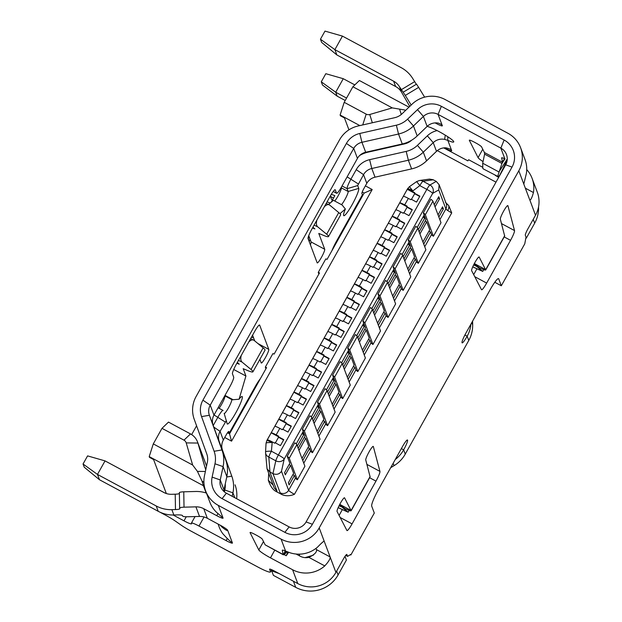 <?xml version="1.0" encoding="UTF-8"?>
<svg xmlns="http://www.w3.org/2000/svg" width="622" height="622" viewBox="0 0 622 622"><rect width="100%" height="100%" fill="white"/><g stroke="black" fill="none" stroke-linecap="round" stroke-linejoin="round"><path stroke-width="0.93" d="M445.414 202.305L448.726 205.579L451.727 212.903L294.463 494.288C290.039 496.099 285.887 496.216 282.007 494.638L275.795 491.302L277.023 491.108L274.201 487.889L267.04 468.817L265.578 452.769A6.243 5.341 175.6 0 1 265.578 452.023A6.243 1.042 -176.8 0 1 265.563 451.945L265.578 452.769A6.243 5.341 175.6 0 0 266.325 454.962A6.243 5.341 175.6 0 0 268.813 457.046A6.243 0.863 -61.8 0 1 271.402 451.222A6.243 1.042 -176.8 0 0 265.563 451.945L266.045 443.261A6.243 1.042 -176.8 0 0 266.06 443.338M428.986 231.127L430.517 231.952L423.738 244.088M416.639 181.593L419.376 180.512A6.243 5.823 82.1 0 1 422.96 181.235A6.243 0.863 118.2 0 0 419.834 185.628L416.639 181.593L409.439 186.662L412.627 190.697A6.243 0.739 -150.8 0 0 407.581 188.723L409.439 186.662M411.476 199.367L414.617 193.737L419.679 196.459M403.359 196.35L407.293 189.313A6.243 0.739 29.2 0 1 412.269 191.351L414.718 192.665L414.415 193.209L419.866 196.132L416.538 202.088L411.088 199.157L410.784 199.701L408.335 198.387A6.243 0.739 -150.8 0 0 403.359 196.35M414.446 193.154L407.293 189.313M403.911 212.895L407.052 207.266L412.122 209.987M395.802 209.878L399.736 202.842A6.243 0.739 29.2 0 1 404.704 204.879L407.161 206.193L406.858 206.737L412.3 209.661L408.973 215.616L403.53 212.685L403.227 213.229L400.778 211.915A6.243 0.739 -150.8 0 0 395.802 209.878M406.881 206.683L399.736 202.842M396.354 226.424L399.495 220.794L404.557 223.516M388.237 223.407L392.171 216.37A6.243 0.739 29.2 0 1 397.147 218.408L399.596 219.722L399.293 220.266L404.743 223.189L401.415 229.145L395.965 226.214L395.67 226.758L393.213 225.444A6.243 0.739 -150.8 0 0 388.237 223.407M399.324 220.211L392.171 216.37M388.789 239.952L391.938 234.323L396.999 237.044M380.68 236.935L384.614 229.899A6.243 0.739 29.2 0 1 389.582 231.936L392.039 233.25L391.736 233.794L397.178 236.718L393.858 242.673L388.408 239.742L388.105 240.286L385.656 238.972A6.243 0.739 -150.8 0 0 380.68 236.935M391.767 233.74L384.614 229.899M381.232 253.481L384.373 247.851L389.442 250.573M373.122 250.464L377.049 243.427A6.243 0.739 29.2 0 1 382.025 245.465L384.474 246.778L384.171 247.323L389.621 250.246L386.293 256.202L380.851 253.271L380.547 253.815L378.09 252.501A6.243 0.739 -150.8 0 0 373.122 250.464M384.202 247.268L377.049 243.427M373.666 267.009L376.815 261.38L381.877 264.101M365.557 263.992L369.491 256.956A6.243 0.739 29.2 0 1 374.467 258.993L376.916 260.307L376.613 260.851L382.063 263.775L378.736 269.73L373.286 266.799L372.982 267.343L370.533 266.029A6.243 0.739 -150.8 0 0 365.557 263.992M376.644 260.797L369.491 256.956M366.109 280.538L369.25 274.908L374.32 277.63M358 277.521L361.926 270.484A6.243 0.739 29.2 0 1 366.902 272.522L369.351 273.835L369.056 274.38L374.498 277.303L371.171 283.259L365.728 280.328L365.425 280.872L362.976 279.558A6.243 0.739 -150.8 0 0 358 277.521M369.079 274.325L361.926 270.484M358.544 294.066L361.693 288.437L366.755 291.158M350.435 291.049L354.369 284.013A6.243 0.739 29.2 0 1 359.345 286.05L361.794 287.364L361.491 287.908L366.941 290.832L363.613 296.787L358.163 293.856L357.86 294.4L355.411 293.086A6.243 0.739 -150.8 0 0 350.435 291.049M361.522 287.854L354.369 284.013M350.987 307.595L354.128 301.965L359.197 304.687M342.877 304.578L346.812 297.541A6.243 0.739 29.2 0 1 351.78 299.579L354.237 300.892L353.934 301.437L359.376 304.36L356.048 310.316L350.606 307.385L350.303 307.929L347.853 306.607A6.243 0.739 -150.8 0 0 342.877 304.578M353.957 301.382L346.812 297.541M343.43 321.123L346.571 315.494L351.632 318.215M335.312 318.106L339.247 311.07A6.243 0.739 29.2 0 1 344.223 313.107L346.672 314.421L346.368 314.965L351.819 317.889L348.491 323.844L343.041 320.913L342.738 321.457L340.288 320.136A6.243 0.739 -150.8 0 0 335.312 318.106M346.4 314.911L339.247 311.07M335.864 334.652L339.013 329.022L344.075 331.744M327.755 331.635L331.689 324.598A6.243 0.739 29.2 0 1 336.657 326.636L339.114 327.95L338.811 328.494L344.254 331.417L340.934 337.373L335.483 334.442L335.18 334.986L332.731 333.664A6.243 0.739 -150.8 0 0 327.755 331.635M338.834 328.439L331.689 324.598M328.307 348.18L331.448 342.551L336.51 345.272M320.198 345.163L324.124 338.127A6.243 0.739 29.2 0 1 329.1 340.164L331.549 341.478L331.246 342.022L336.696 344.946L333.369 350.901L327.926 347.97L327.623 348.514L325.166 347.193A6.243 0.739 -150.8 0 0 320.198 345.163M331.277 341.968L324.124 338.127M320.742 361.709L323.891 356.079L328.952 358.801M312.633 358.692L316.567 351.655A6.243 0.739 29.2 0 1 321.543 353.693L323.992 355.007L323.689 355.551L329.139 358.474L325.811 364.422L320.361 361.499L320.058 362.043L317.609 360.721A6.243 0.739 -150.8 0 0 312.633 358.692M323.72 355.496L316.567 351.655M313.185 375.237L316.326 369.608L321.395 372.329M305.075 372.22L309.002 365.184A6.243 0.739 29.2 0 1 313.978 367.221L316.427 368.535L316.132 369.079L321.574 372.003L318.246 377.951L312.804 375.027L312.501 375.571L310.044 374.25A6.243 0.739 -150.8 0 0 305.075 372.22M316.155 369.025L309.002 365.184M305.62 388.766L308.769 383.136L313.83 385.858M297.51 385.749L301.445 378.712A6.243 0.739 29.2 0 1 306.421 380.75L308.87 382.063L308.566 382.6L314.017 385.531L310.689 391.479L305.239 388.556L304.935 389.1L302.486 387.778A6.243 0.739 -150.8 0 0 297.51 385.749M308.598 382.553L301.445 378.712M298.062 402.286L301.203 396.665L306.273 399.386M289.953 399.277L293.879 392.241A6.243 0.739 29.2 0 1 298.855 394.27L301.312 395.592L301.009 396.128L306.452 399.06L303.124 405.008L297.681 402.084L297.378 402.628L294.929 401.307A6.243 0.739 -150.8 0 0 289.953 399.277M301.032 396.082L293.879 392.241M290.505 415.815L293.646 410.193L298.708 412.915M282.388 412.806L286.322 405.769A6.243 0.739 29.2 0 1 291.298 407.799L293.747 409.12L293.444 409.657L298.894 412.588L295.567 418.536L290.116 415.613L289.813 416.157L287.364 414.835A6.243 0.739 -150.8 0 0 282.388 412.806M293.475 409.61L286.322 405.769M282.94 429.343L286.081 423.722L291.15 426.443M274.831 426.334L278.765 419.298A6.243 0.739 29.2 0 1 283.733 421.327L286.19 422.649L285.887 423.185L291.329 426.117L288.009 432.065L282.559 429.141L282.256 429.685L279.807 428.364A6.243 0.739 -150.8 0 0 274.831 426.334M285.91 423.139L278.765 419.298M275.383 442.872L278.524 437.25L283.585 439.972M267.266 439.863L271.2 432.826A6.243 0.739 29.2 0 1 276.176 434.856L278.625 436.178L278.322 436.714L283.772 439.645L280.444 445.593L274.994 442.67L274.699 443.214L272.242 441.892A6.243 0.739 -150.8 0 0 267.266 439.863M278.353 436.667L271.2 432.826M331.269 194.453A12.487 1.485 29.2 0 1 334.854 195.65L331.207 202.173M330.189 203.044A12.487 1.485 -150.8 0 0 326.993 202.026M310.246 239.68L309.188 241.569M253.605 337.94A12.487 1.485 -150.8 0 0 251.381 337.311M439.855 219.69L445.881 208.914L438.751 189.92L439.101 184.664L436.263 181.399L433.137 179.727L429.522 179.105L419.376 180.512M414.617 193.737L414.415 193.209M407.052 207.266L406.858 206.737M399.495 220.794L399.293 220.266M391.938 234.323L391.736 233.794M384.373 247.851L384.171 247.323M376.815 261.38L376.613 260.851M369.25 274.908L369.056 274.38M361.693 288.437L361.491 287.908M354.128 301.965L353.934 301.437M346.571 315.494L346.368 314.965M339.013 329.022L338.811 328.494M331.448 342.551L331.246 342.022M323.891 356.079L323.689 355.551M316.326 369.608L316.132 369.079M308.769 383.136L308.566 382.6M301.203 396.665L301.009 396.128M293.646 410.193L293.444 409.657M286.081 423.722L285.887 423.185M278.524 437.25L278.322 436.714M266.83 440.563A6.243 0.739 29.2 0 1 271.884 442.545A6.243 1.042 -176.8 0 0 267.6 442.662A6.243 1.042 -176.8 0 0 266.045 443.261L266.83 440.563L407.581 188.723M433.285 179.805L422.96 181.235L429.942 184.991A6.243 6.041 60.4 0 1 432.671 193.38A6.243 0.739 -150.8 0 0 426.824 189.383L419.834 185.628L412.269 191.351M438.751 189.92L432.671 193.38L284.238 458.966A6.243 0.739 -150.8 0 0 278.392 454.977A6.243 0.863 -61.8 0 0 275.803 460.801L268.813 457.046L269.971 472.012L267.04 468.817M204.078 484.515L203.41 485.712L201.963 480.985L197.431 471.375L192.649 465.038L153.292 443.898L161.984 428.34L168.492 422.097L190.495 433.915A15.604 15.348 159.4 0 1 197.905 443.051L205.719 469.921M192.649 465.038L186.211 442.903A4.681 4.603 -20.6 0 0 183.988 440.158L190.495 433.915M362.331 194.974L362.89 195.277M294.463 494.288A6.243 0.739 29.2 0 1 288.616 490.299L281.486 471.305C279.278 474.275 276.432 475.045 272.949 473.614L269.971 472.012M359.827 125.59L340.117 115.008L344.199 102.311L366.202 114.129A4.681 4.603 -20.6 0 0 369.756 114.495L372.329 122.759M495.205 175.303L498.65 177.394M161.984 428.34L183.988 440.158M362.206 192.05L364.119 193.077L327.071 259.366L325.811 258.9L318.246 272.428L318.861 274.053M318.246 272.428L319.506 272.895L274.147 354.066L272.887 353.599L265.322 367.128L265.936 368.753M265.322 367.128L266.581 367.594L229.534 433.876L227.496 432.78M344.199 102.311L352.892 86.753L392.249 107.894L369.756 114.495M392.249 107.894L404.883 110.016M482.454 167.147L468.693 159.753L467.83 160.841L443.735 147.896M340.117 115.008L340.405 115.77L344.487 117.97L348.942 129.835M368.675 151.581L369.25 151.892M308.147 237.456L308.162 238.187A6.243 0.739 29.2 0 0 308.178 238.257L308.776 239.851L309.834 240.419M336.642 571.082L338.088 574.938A31.217 30.696 159.4 0 1 295.73 587.362L293.428 581.236L279.262 573.632L271.69 570.841L272.203 569.931M206.139 492.974L203.41 485.712L149.21 456.595L153.292 443.898M149.21 456.595L149.498 457.364L153.58 459.557L166.338 493.541M191.654 434.615L196.583 425.798M299.485 555.843L299.563 554.148M495.991 182.153L437.297 150.625M365.378 185.869L372.189 189.523L364.119 193.077M372.189 189.523L231.563 441.153L229.534 433.876M231.563 441.153L224.752 437.491M273.128 485.028L268.331 480.254L268.72 473.288M275.795 491.302C272.794 489.724 270.306 486.039 268.331 480.254M305.013 557.639L313.325 555.205M408.981 107.147L359.399 80.51L352.892 86.753M330.826 196.645L330.85 197.602A6.243 0.739 29.2 0 0 330.865 197.672L331.464 199.265L332.513 199.833M295.73 587.362L273.392 575.366L271.69 570.841M538.551 206.901A31.217 30.696 159.4 0 1 534.663 223.197L526.344 238.078L525.854 237.822M308.201 237.254L309.632 238.047M338.088 574.938L346.4 560.057L345.008 556.34M526.01 237.184L526.344 238.078M330.647 195.51L330.663 196.552L333.485 198.099M296.818 444.707L304.904 466.236L297.347 479.764L289.261 458.235A10.924 1.298 -150.8 0 0 287.232 456.307L294.797 442.778A10.924 1.298 29.2 0 1 296.818 444.707L289.261 458.235M289.098 464.517L290.622 465.342L285.335 474.811L284.534 472.681L289.829 463.211L287.232 456.307M434.257 204.778L438.774 196.707L439.567 198.838L438.043 198.014M439.567 198.838L435.058 206.908M438.059 214.901L442.569 206.823L443.369 208.953L441.838 208.129M443.369 208.953L438.86 217.031M432.912 201.194L440.998 222.723L433.433 236.251L425.355 214.722A10.924 1.298 -150.8 0 0 423.325 212.802L430.891 199.273A10.924 1.298 29.2 0 1 432.912 201.194L425.355 214.722M292.892 474.64L294.424 475.465L289.129 484.935L288.328 482.804L293.623 473.334L290.622 465.342M294.424 475.465L295.427 478.124A6.243 0.739 -150.8 0 0 297.347 479.764M296.212 443.945L302.883 432.01L303.808 434.459L301.895 433.783M303.808 434.459L297.324 446.052M311.334 416.888L318.005 404.953L318.923 407.402L317.018 406.726M318.923 407.402L312.446 418.995M326.457 389.838L333.128 377.896L334.045 380.345L332.14 379.669M334.045 380.345L327.569 391.938M341.579 362.781L348.25 350.839L349.167 353.288L347.263 352.612M349.167 353.288L342.691 364.881M356.701 335.724L363.372 323.782L364.29 326.231L362.377 325.555M364.29 326.231L357.813 337.824M371.824 308.667L378.495 296.725L379.412 299.174L377.5 298.498M379.412 299.174L372.936 310.767M386.938 281.611L393.609 269.668L394.535 272.117L392.622 271.441M394.535 272.117L388.058 283.71M402.061 254.553L408.732 242.611L409.657 245.068L407.744 244.384M409.657 245.068L403.173 256.653M417.183 227.496L423.854 215.562L424.779 218.011L422.867 217.327M424.779 218.011L418.295 229.596M419.936 233.965L426.715 221.836L429.716 229.821L422.937 241.958M419.135 231.835L425.914 219.706L423.325 212.802M425.184 221.012L426.715 221.836M407.814 269.015L414.594 256.878L411.593 248.893L404.813 261.022M404.012 258.892L410.8 246.763L408.203 239.859A10.924 1.298 29.2 0 1 410.232 241.779L418.318 263.308A6.243 0.739 29.2 0 1 416.398 261.675L415.395 259.009L408.615 271.145M415.395 259.009L413.863 258.184M418.318 263.308L425.876 249.78L417.79 228.251A10.924 1.298 -150.8 0 0 415.768 226.33L408.203 239.859M411.593 248.893L410.069 248.069M392.692 296.064L399.472 283.935L396.478 275.95L389.691 288.079M388.898 285.949L395.678 273.82L393.081 266.916A10.924 1.298 29.2 0 1 395.11 268.836L403.196 290.365A6.243 0.739 29.2 0 1 401.276 288.732L400.273 286.066L393.493 298.195M400.273 286.066L398.741 285.241M393.081 266.916L400.646 253.387A10.924 1.298 29.2 0 1 402.667 255.308L410.753 276.837L403.196 290.365M396.478 275.95L394.947 275.126M377.57 323.121L384.349 310.992L381.356 303.007L374.576 315.136M373.775 313.006L380.555 300.877L377.966 293.973A10.924 1.298 29.2 0 1 379.988 295.893L388.074 317.422A6.243 0.739 29.2 0 1 386.153 315.789L385.15 313.123L378.37 325.252M385.15 313.123L383.618 312.298M377.966 293.973L385.523 280.444A10.924 1.298 29.2 0 1 387.553 282.365L395.631 303.894L388.074 317.422M381.356 303.007L379.824 302.183M362.447 350.178L369.235 338.049L366.234 330.057L359.454 342.193M358.653 340.063L365.433 327.926L362.844 321.03A10.924 1.298 29.2 0 1 364.865 322.95L372.951 344.479A6.243 0.739 29.2 0 1 371.031 342.839L370.028 340.18L363.248 352.309M370.028 340.18L368.504 339.355M362.844 321.03L370.401 307.501A10.924 1.298 29.2 0 1 372.43 309.422L380.508 330.951L372.951 344.479M366.234 330.057L364.702 329.24M347.333 377.235L354.112 365.106L351.111 357.114L344.331 369.25M343.531 367.12L350.31 354.983L347.721 348.087A10.924 1.298 29.2 0 1 349.743 350.007L357.829 371.536A6.243 0.739 29.2 0 1 355.908 369.896L354.913 367.237L348.126 379.366M354.913 367.237L353.382 366.412M347.721 348.087L355.279 334.558A10.924 1.298 29.2 0 1 357.308 336.479L365.386 358.008L357.829 371.536M351.111 357.114L349.58 356.297M332.21 404.292L338.99 392.163L335.989 384.171L329.209 396.307M328.408 394.177L335.188 382.04L332.599 375.144A10.924 1.298 29.2 0 1 334.62 377.064L342.706 398.593A6.243 0.739 29.2 0 1 340.786 396.953L339.791 394.294L333.011 406.423M339.791 394.294L338.259 393.469M332.599 375.144L340.156 361.615A10.924 1.298 29.2 0 1 342.186 363.536L350.272 385.065L342.706 398.593M335.989 384.171L334.457 383.354M317.088 431.349L323.868 419.22L320.866 411.228L314.087 423.364M313.286 421.234L320.066 409.097L317.477 402.201A10.924 1.298 29.2 0 1 319.506 404.121L327.584 425.65A6.243 0.739 29.2 0 1 325.664 424.01L324.668 421.351L317.889 433.48M324.668 421.351L323.137 420.526M327.584 425.65L335.149 412.122L327.063 390.593A10.924 1.298 -150.8 0 0 325.034 388.672L317.477 402.201M320.866 411.228L319.335 410.411M301.965 458.406L308.745 446.277L305.744 438.285L298.964 450.421M298.163 448.291L304.943 436.154L302.354 429.258A10.924 1.298 29.2 0 1 304.383 431.178L312.462 452.707A6.243 0.739 29.2 0 1 310.549 451.067L309.546 448.408L308.014 447.583M309.546 448.408L302.766 460.537M312.462 452.707L320.027 439.179L311.941 417.65L304.383 431.178M430.517 231.952L431.52 234.618A6.243 0.739 -150.8 0 0 433.433 236.251M302.354 429.258L309.919 415.729A10.924 1.298 29.2 0 1 311.941 417.65M305.744 438.285L304.212 437.46M365.759 459.992A7.806 1.081 -61.8 0 1 368.869 452.256A7.806 1.081 -61.8 0 1 373.239 446.394A7.806 1.081 -61.8 0 1 373.332 446.503A7.806 1.081 -61.8 0 1 373.34 446.542L379.941 471.39A9.431 1.306 -61.8 0 1 375.968 481.133L352.075 523.879A9.431 1.306 -61.8 0 1 347.006 530.582A9.431 1.306 -61.8 0 1 346.921 530.488L337.054 511.471A7.806 1.081 -61.8 0 1 340.04 503.843A7.806 1.081 -61.8 0 1 344.51 497.802A7.806 1.081 -61.8 0 1 344.588 497.88L351.158 510.748L370.106 476.841L365.759 459.992M470.947 324.093A31.217 30.696 159.4 0 1 467.161 336.207A9.361 1.291 -61.8 0 1 462.13 342.854A9.361 1.291 -61.8 0 1 462.029 342.722A9.361 1.291 -61.8 0 1 465.964 333.011L490.159 289.72A15.604 2.154 -61.8 0 1 498.541 278.633A15.604 2.154 -61.8 0 1 498.72 278.85L501.316 285.778L524.758 243.84L526.025 237.114L525.326 235.248A6.243 0.863 -61.8 0 1 527.946 228.772L535.511 215.251A28.091 27.625 -20.6 0 0 537.299 192.206L532.098 178.358A28.091 27.625 159.4 0 1 533.443 192.532C531.934 197.959 530.69 200.385 529.711 199.802L523.81 184.089L526.344 173.624A28.091 27.625 -20.6 0 0 524.999 159.45L520.606 147.733A28.091 27.625 159.4 0 1 518.81 170.778L319.21 527.923A28.091 27.625 159.4 0 1 281.09 539.103L218.322 505.391A28.091 27.625 159.4 0 1 205.625 490.913A28.091 27.625 159.4 0 1 204.498 475.612L207.351 462.278A15.604 15.348 159.4 0 0 206.784 453.943L194.212 419.259A28.091 27.625 159.4 0 1 196.109 396.509L339.589 139.787A28.091 27.625 159.4 0 1 358.124 125.978L394.706 117.698A15.604 15.348 159.4 0 0 402.177 113.678L412.106 104.146A28.091 27.625 159.4 0 1 445.142 99.543L507.91 133.256A28.091 27.625 159.4 0 1 520.606 147.733M500.337 219.193A7.806 1.081 -61.8 0 1 503.455 211.449A7.806 1.081 -61.8 0 1 507.824 205.587A7.806 1.081 -61.8 0 1 507.91 205.695A7.806 1.081 -61.8 0 1 507.925 205.734L514.526 230.583A9.431 1.306 -61.8 0 1 510.545 240.325L486.653 283.08A9.431 1.306 -61.8 0 1 481.583 289.774A9.431 1.306 -61.8 0 1 481.498 289.681L471.632 270.671A7.806 1.081 -61.8 0 1 474.625 263.036A7.806 1.081 -61.8 0 1 479.096 256.995A7.806 1.081 -61.8 0 1 479.165 257.073L485.735 269.948L504.691 236.041L500.337 219.193M339.371 505.118L344.813 508.578C349.323 510.709 351.422 511.338 351.119 510.475L370.129 476.46M476.351 266.208L476.825 266.55L476.351 266.208M239.081 399.207L231.718 399.837A7.806 1.081 -61.8 0 1 228.663 407.519A7.806 1.081 -61.8 0 1 224.247 413.474A7.806 1.081 -61.8 0 1 224.161 413.366L227.185 423.784A15.604 2.154 118.2 0 0 235.746 412.922A15.604 2.154 118.2 0 0 242.308 396.727A15.604 2.154 118.2 0 0 241.795 396.502A15.604 2.154 118.2 0 0 239.081 399.207L245.915 376.03L243.194 368.675M231.827 399.604L224.767 395.794M505.678 161.79L506.565 159.761M507.171 160.243L499.863 174.961C498.494 176.671 497.756 177.138 497.654 176.36L501.946 163.462L504.986 158.82M483.356 168.935L497.654 176.36M501.674 157.817L502.475 162.218L501.946 163.462L484.608 154.155L482.703 163.236L482.812 168.391L483.356 168.927M281.09 539.103L285.584 551.076L290.109 552.795A28.091 27.625 -20.6 0 0 317.671 547.002C321.644 542.897 323.821 540.977 324.21 541.241L330.111 556.947C330.461 558.642 328.68 561.635 324.77 565.911A28.091 27.625 159.4 0 1 292.589 569.729L297.782 583.576L274.636 571.144A6.243 0.739 -150.8 0 0 269.583 569.161A6.243 0.739 -150.8 0 0 269.59 569.278L270.484 571.68A15.604 1.858 29.2 0 1 270.492 571.976A15.604 1.858 29.2 0 1 257.866 567.023L191.374 531.305A15.604 1.858 29.2 0 1 180.777 524.882L175.933 521.485A15.604 1.858 -150.8 0 0 165.335 515.063L159.854 512.124M316.015 548.363L316.489 549.63L330.111 556.947L335.903 572.395L343.468 558.867A6.243 0.863 -61.8 0 1 346.819 554.427A6.243 0.863 -61.8 0 1 346.889 554.521L347.589 556.387L350.66 554.459L350.862 554.987L374.296 513.049L371.699 506.129A15.604 2.154 -61.8 0 1 378.262 489.934L402.457 446.643A9.361 1.291 -61.8 0 1 407.488 439.995A9.361 1.291 -61.8 0 1 403.655 449.838A31.217 30.696 159.4 0 1 395.281 459.479M401.361 448.61L403.655 449.838L405.256 454.099L468.763 340.459A31.217 30.696 -20.6 0 0 472.673 324.972L471.779 322.6M342.341 509.612L339.099 515.413M339.76 504.372L351.119 510.475M504.131 140.02L441.363 106.308A20.293 19.951 -20.6 0 0 417.502 109.627L407.573 119.16A23.411 23.022 159.4 0 1 396.362 125.193L359.788 133.473A20.293 19.951 -20.6 0 0 346.4 143.449L202.92 400.171A20.293 19.951 -20.6 0 0 201.551 416.6L214.116 451.277A23.411 23.022 159.4 0 1 214.971 463.787L212.118 477.121A20.293 19.951 -20.6 0 0 222.101 498.626L284.868 532.339A20.293 19.951 -20.6 0 0 312.399 524.268L512.007 167.116A20.293 19.951 -20.6 0 0 504.131 140.02L500.85 148.122L438.082 114.401A12.487 12.277 159.4 0 0 423.395 116.446L417.502 109.627M529.82 199.934L535.511 215.251M526.733 169.588A28.091 27.625 159.4 0 1 532.098 178.358M501.316 285.778L494.793 282.271M472.611 321.115L472.673 324.972M405.256 454.099A31.217 30.696 159.4 0 1 394.045 465.668L390.694 467.69M350.862 554.987L350.295 554.684M347.589 556.387L345.708 555.368M335.903 572.395A28.091 27.625 159.4 0 1 297.782 583.576M474.337 263.565L485.696 269.668C486 270.539 483.9 269.909 479.391 267.771L473.948 264.311M476.926 268.805L473.676 274.613M512.007 167.116L505.694 164.791L306.094 521.936A12.487 12.277 -20.6 0 1 289.152 526.912L226.385 493.192A12.487 12.277 159.4 0 1 220.242 479.959L223.974 489.918L226.828 476.584A31.217 30.696 -20.6 0 0 225.693 459.907L221.953 449.947A31.217 30.696 159.4 0 1 223.088 466.624L220.242 479.959L212.118 477.121M339.651 504.566L344.813 508.578M505.694 164.791A12.487 12.277 -20.6 0 0 500.85 148.122L504.846 158.758A9.361 1.112 29.2 0 0 501.573 157.895A9.361 1.112 29.2 0 0 501.565 158.019M214.116 451.277L221.953 449.947L209.389 415.271A12.487 12.277 159.4 0 1 210.228 405.155L353.708 148.433A12.487 12.277 159.4 0 1 361.942 142.298L365.682 152.258L402.263 143.977A31.217 30.696 -20.6 0 0 417.207 135.938L413.467 125.978A31.217 30.696 159.4 0 1 398.523 134.018L361.942 142.298L359.788 133.473M407.573 119.16L413.467 125.978L423.395 116.446L427.135 126.406A12.487 12.277 159.4 0 1 438.557 123.164C441.192 124.252 442.452 125.1 442.32 125.691L438.082 114.401L441.363 106.308M219.084 408.304A7.806 1.081 118.2 0 0 223.181 401.291A7.806 1.081 118.2 0 0 224.907 396.175M254.717 340.903L252.571 335.188M310.394 244.773A7.806 1.081 118.2 0 0 311.101 241.958L308.737 235.645M328.509 204.49L333.384 200.307L342.108 204.988L345.373 209.023A15.604 2.154 118.2 0 0 343.608 215.391A15.604 2.154 118.2 0 0 352.106 204.716A15.604 2.154 118.2 0 0 358.746 188.396L357.681 185.574L363.543 174.642A12.487 12.277 159.4 0 1 371.785 168.5L375.043 177.184A12.487 12.277 -20.6 0 0 366.801 183.319L363.87 188.575A4.681 0.645 118.2 0 0 361.903 193.434L362.416 194.818L336.712 240.815A14.353 1.983 118.2 0 0 331.93 250.674M334.675 200.999A7.806 1.081 118.2 0 0 339.122 193.955A7.806 1.081 118.2 0 0 341.346 187.844L341.198 187.455M175.482 509.566L175.217 494.195L171.602 494.296A15.604 15.348 159.4 0 1 163.78 492.453L105.04 460.894L97.475 474.423L156.223 505.981A31.217 30.696 -20.6 0 0 171.866 509.667L175.482 509.566A4.681 0.809 179 0 0 179.859 508.695A4.681 0.809 179 0 0 179.851 508.641L179.649 508.112A4.681 0.809 -1 0 1 179.641 508.057A4.681 0.809 -1 0 1 184.026 507.179L195.922 506.852A15.604 15.348 159.4 0 1 203.744 508.703L216.751 515.685A7.806 0.925 -150.8 0 0 223.065 518.165A7.806 0.925 -150.8 0 0 223.057 518.009L218.322 505.391M173.141 515.008L183.995 520.839A9.361 1.112 -150.8 0 0 191.568 523.81A9.361 1.112 -150.8 0 0 191.568 523.631L191.428 523.257A9.361 1.112 29.2 0 1 191.42 523.079A9.361 1.112 29.2 0 1 198.993 526.049L226.105 540.611A7.806 0.925 -150.8 0 0 232.418 543.084A7.806 0.925 -150.8 0 0 232.418 542.936L227.66 530.263A7.806 0.925 -150.8 0 0 220.351 525.271L207.344 518.289A15.604 15.348 -20.6 0 0 199.522 516.439L187.626 516.765A4.681 0.809 -1 0 1 182.65 516.097L182.448 515.568A4.681 0.809 179 0 0 177.48 514.892L173.865 514.993A31.217 30.696 159.4 0 1 158.221 511.307L99.481 479.749L84.25 467.2L83.045 464.004L97.475 474.423L99.481 479.749M285.584 551.076A9.361 1.112 -150.8 0 0 282.31 550.213A9.361 1.112 -150.8 0 0 282.302 550.346L283.212 554.536L265.166 544.849L262.313 539.196A6.243 0.739 -150.8 0 0 256.482 535.239L255.121 534.508A6.243 0.739 -150.8 0 0 250.067 532.525A6.243 0.739 -150.8 0 0 250.091 532.689L258.814 549.949A12.487 1.485 -150.8 0 0 270.477 557.848L292.589 569.729M345.218 100.484L337.186 96.177L335.709 92.235L343.266 78.706L354.812 84.903M296.103 554.031L300.146 556.2A12.487 12.277 -20.6 0 0 308.862 557.366C314.507 554.653 317.049 552.072 316.489 549.63M474.236 263.767L479.391 267.771M435.151 122.899L436.014 123.366A7.806 0.925 -150.8 0 0 442.328 125.838A7.806 0.925 -150.8 0 0 442.32 125.691M453.726 141.598A15.604 1.858 -150.8 0 0 442.67 133.606A15.604 1.858 -150.8 0 0 427.819 126.616L427.244 126.305M445.259 135.145L444.66 139.382L447.809 140.37C452 142.213 453.974 142.617 453.741 141.598L453.757 141.637M444.505 147.826L445.368 148.293A7.806 0.925 -150.8 0 0 451.681 150.765A7.806 0.925 -150.8 0 0 451.681 150.617C451.564 149.622 449.628 148.689 445.873 147.818A12.487 12.277 -20.6 0 0 436.496 151.333L426.56 160.865L423.302 152.18L433.239 142.648A12.487 12.277 159.4 0 1 444.66 139.406M337.186 96.177L322.476 85.012L321.279 81.816L335.709 92.235L346.571 98.066M484.608 154.155L484.429 152.522L481.568 146.878A6.243 0.739 -150.8 0 0 475.744 142.92L474.376 142.189A6.243 0.739 -150.8 0 0 469.33 140.207A6.243 0.739 -150.8 0 0 469.346 140.37L478.077 157.63A12.487 1.485 -150.8 0 0 483.053 161.603M123.98 471.072L164.947 493.013M259.879 359.368L261.209 362.906A7.806 1.081 118.2 0 0 261.302 363.015A7.806 1.081 118.2 0 0 265.718 357.067A7.806 1.081 118.2 0 0 268.774 349.377L259.677 325.15A9.361 1.291 118.2 0 0 259.568 325.011A9.361 1.291 118.2 0 0 254.538 331.666L236.391 364.134A9.361 1.291 118.2 0 0 232.457 373.845L233.693 377.15A9.361 1.291 -61.8 0 1 229.759 386.868L213.968 415.115A12.487 12.277 -20.6 0 0 213.128 425.23L225.693 459.907M226.735 477.012L231.788 476.149L219.224 441.472A12.487 12.277 159.4 0 1 220.071 431.357L226.128 420.962M260.424 378.611A14.353 1.983 118.2 0 0 255.059 386.915L229.355 432.912L228.834 431.528A4.681 0.645 118.2 0 0 228.779 431.466A4.681 0.645 118.2 0 0 226.26 434.786L223.329 440.042A12.487 12.277 -20.6 0 0 222.482 450.149L231.788 476.149A31.217 30.696 159.4 0 1 232.923 492.826L232.185 496.309M339.954 213.673L345.373 209.023M346.4 143.449L353.708 148.433L357.448 158.392L341.657 186.647A9.361 1.291 -61.8 0 1 336.626 193.302A9.361 1.291 -61.8 0 1 336.518 193.17L335.281 189.865A9.361 1.291 118.2 0 0 335.18 189.733A9.361 1.291 118.2 0 0 330.142 196.381L312.003 228.849A9.361 1.291 118.2 0 0 308.061 238.568L317.158 262.795A7.806 1.081 118.2 0 0 317.251 262.912A7.806 1.081 118.2 0 0 321.667 256.956A7.806 1.081 118.2 0 0 324.723 249.267L318.775 233.437L321.978 234.727A17.167 2.037 -150.8 0 0 328.525 236.547A17.167 2.037 -150.8 0 0 326.651 234.222L317.655 226.797L314.071 225.141M375.043 177.184L411.616 168.896A31.217 30.696 -20.6 0 0 426.56 160.865M359.718 155.461A28.091 27.625 159.4 0 1 367.96 152.18L404.541 143.9A15.604 15.348 159.4 0 0 411.725 140.152M341.346 187.844L348.157 191.498L347.092 188.676A9.361 1.291 -61.8 0 1 351.033 178.965L356.235 169.65A20.293 19.951 159.4 0 1 369.623 159.675L406.197 151.395A23.411 23.022 -20.6 0 0 417.409 145.369L427.337 135.837A20.293 19.951 159.4 0 1 437.149 130.589M358.746 188.396L348.157 191.498A7.806 1.081 -61.8 0 1 345.933 197.609A7.806 1.081 -61.8 0 1 341.486 204.654M324.311 206.815A7.806 4.222 -65.2 0 1 329.248 204.825A7.806 4.222 -65.2 0 1 329.753 205.151L338.749 212.576A17.167 2.037 29.2 0 1 340.623 214.901L328.525 236.547M312.913 227.217L314.903 228.927L312.493 227.963M427.135 126.406L417.207 135.938M357.448 158.392A12.487 12.277 159.4 0 1 365.682 152.258M223.974 489.918A12.487 12.277 -20.6 0 0 223.764 491.302M223.057 518.009L216.285 512.062A28.091 27.625 159.4 0 1 209.871 502.203L205.625 490.913M238.467 360.418L242.051 362.074L251.039 369.507A17.167 2.037 29.2 0 1 252.921 371.832L265.019 350.186A17.167 2.037 -150.8 0 0 263.137 347.861L254.149 340.428A7.806 4.222 -65.2 0 0 253.644 340.11A7.806 4.222 -65.2 0 0 248.707 342.1M245.915 376.03L233.724 369.484M252.921 371.832A17.167 2.037 29.2 0 1 246.374 370.012L243.171 368.722M236.889 363.248L239.291 364.212L237.309 362.502M233.234 399.798L225.001 395.374M213.229 425.526L217.964 417.059A9.361 1.291 -61.8 0 1 222.995 410.411A9.361 1.291 -61.8 0 1 223.096 410.543M224.402 491.87L224.806 489.988A23.411 23.022 -20.6 0 0 225.273 483.862M220.242 525.217A28.091 27.625 -20.6 0 0 221.883 526.974L222.427 526.437M232.418 542.936C230.023 541.311 226.773 538.17 222.66 533.52A28.091 27.625 159.4 0 1 219.224 527.129L218.065 524.043M236.648 498.704A31.217 30.696 -20.6 0 0 235.054 484.833M227.784 432.376L229.355 432.912M179.641 508.057L179.377 492.686A4.681 0.809 179 0 1 183.762 491.808L195.666 491.481A31.217 30.696 -20.6 0 1 206.442 493.075M221.883 526.974C225.475 529.936 227.395 531.033 227.66 530.263L227.652 530.418M265.166 544.849L283.399 554.84L285.234 550.929M287.084 551.698L284.674 554.124L283.212 554.536M399.425 86.66A15.604 15.348 -20.6 0 0 393.625 81.194L334.885 49.636L336.883 54.961L395.623 86.52A15.604 15.348 159.4 0 1 401.423 91.986L399.425 86.66L405.287 95.43L418.645 87.375L424.624 97.141M405.287 95.43L411.173 105.04M409.743 106.416L401.423 91.986M343.266 78.706L325.811 73.699L321.279 81.816M504.496 158.61L502.475 162.218L484.429 152.522M341.579 506.914L339.052 505.748M342.349 507.404L348.172 512.217L349.152 510.452M447.809 140.37L447.778 136.731M214.054 414.96L225.273 422.05M259.102 380.384L259.724 379.871M411.616 168.896L408.359 160.219L371.785 168.5L369.623 159.675M406.197 151.395L408.359 160.219A31.217 30.696 -20.6 0 0 423.302 152.18L417.409 145.369M316.932 220.025A7.806 4.222 114.8 0 0 317.655 226.797M242.051 362.074A7.806 4.222 -65.2 0 1 241.32 355.31M286.042 551.271L284.674 554.124M418.645 87.375L416.53 84.164L403.173 92.219M342.442 36.107L324.987 31.1L320.454 39.217L334.885 49.636L342.442 36.107L401.19 67.666A31.217 30.696 159.4 0 1 412.783 78.605L416.32 84.289M476.157 266.115L473.63 264.949M483.737 269.653L482.75 271.41L476.926 266.597M338.181 507.599L348.172 512.217L338.15 507.676M175.217 494.195A4.681 0.809 179 0 0 179.393 493.557M287.885 552.009L287.652 552.445L287.939 552.025M506.184 160.803L498.914 171.944L482.703 163.236M472.759 266.799L482.75 271.41L472.728 266.869M105.04 460.894L87.585 455.887L83.045 464.004M286.796 551.986L287.652 552.445L286.19 555.726L284.114 554.614M499.863 174.961L500.438 174.207M286.19 555.726L288.585 552.266M288.624 552.282L286.275 555.679M336.883 54.961L321.652 42.413L320.454 39.217M448.726 205.579A6.243 3.74 124.3 0 1 447.754 210.516A6.243 0.739 -150.8 0 1 445.881 208.914A6.243 6.142 -20.6 0 0 446.277 203.791L439.101 184.664M436.263 181.399L429.942 184.991A6.243 0.863 118.2 0 0 428.644 186.452A6.243 0.863 118.2 0 0 426.824 189.383L278.392 454.977L271.402 451.222L272.242 441.892M276.176 434.856L279.807 428.364M283.733 421.327L287.364 414.835M291.298 407.799L294.929 401.307M298.855 394.27L302.486 387.778M306.421 380.75L310.044 374.25M313.978 367.221L317.609 360.721M321.543 353.693L325.166 347.193M329.1 340.164L332.731 333.664M336.657 326.636L340.288 320.136M344.223 313.107L347.853 306.607M351.78 299.579L355.411 293.086M359.345 286.05L362.976 279.558M366.902 272.522L370.533 266.029M374.467 258.993L378.09 252.501M382.025 245.465L385.656 238.972M389.582 231.936L393.213 225.444M397.147 218.408L400.778 211.915M404.704 204.879L408.335 198.387M281.486 471.305L284.238 458.966A6.243 5.551 -167.5 0 1 280.53 461.477A6.243 5.551 -167.5 0 1 275.803 460.801L272.949 473.614L280.149 492.787L282.007 494.638M186.211 442.903L197.905 443.051L206.543 466.049M269.824 471.935L277.023 491.108M362.727 124.936L366.202 114.129M381.846 149.039L381.698 148.635M371.35 151.41L371.202 151.006M201.963 480.985L203.915 482.501M197.431 471.375L205.384 471.476M399.713 109.441L401.276 114.479M534.663 223.197L533.217 219.348M280.149 492.787A6.243 6.142 -20.6 0 0 288.616 490.299L295.427 478.124M447.754 210.516A6.243 0.739 -150.8 0 0 451.727 212.903M409.618 273.804L416.398 261.675M417.79 228.251L410.232 241.779M394.496 300.861L401.276 288.732M402.667 255.308L395.11 268.836M379.373 327.918L386.153 315.789M387.553 282.365L379.988 295.893M364.251 354.975L371.031 342.839M372.43 309.422L364.865 322.95M349.129 382.032L355.908 369.896M357.308 336.479L349.743 350.007M334.006 409.089L340.786 396.953M342.186 363.536L334.62 377.064M318.884 436.146L325.664 424.01M327.063 390.593L319.506 404.121M303.761 463.203L310.549 451.067M424.733 246.747L431.52 234.618M523.81 184.089L518.81 170.778M319.21 527.923L324.21 541.241M468.763 340.459L467.161 336.207L464.898 334.986M485.696 269.668L504.714 235.652M340.172 517.488L352.075 523.879M375.968 481.133L369.616 477.719M366.926 464.401L379.941 471.39M498.72 278.85L498.261 278.609M393.151 463.289L394.045 465.668M474.757 276.681L486.653 283.08M510.545 240.325L504.193 236.92M501.511 223.593L514.526 230.583M312.399 524.268L306.094 521.936M284.868 532.339L289.152 526.912M226.385 493.192L222.101 498.626M226.828 476.584L223.088 466.624L214.971 463.787M213.128 425.23L209.389 415.271L201.551 416.6M202.92 400.171L210.228 405.155L213.968 415.115M402.263 143.977L398.523 134.018L396.362 125.193M207.344 518.289L203.744 508.703M525.349 188.178L533.443 192.532M308.862 557.366L324.77 565.911M270.477 557.848L274.753 550.198M451.681 150.617L447.832 140.378M223.329 440.042L220.071 431.357L213.797 427.081M356.235 169.65L363.543 174.642L366.801 183.319M347.123 176.866L358.342 183.949M342.038 185.962L347.092 188.676L357.681 185.574M311.101 241.958L324.723 249.267M333.283 191.428L336.518 193.17M268.774 349.377L257.928 343.554M227.808 432.344L228.531 432.725M216.751 515.685L217.925 513.578M183.762 491.808L184.026 507.179M199.522 516.439L195.922 506.852M226.105 540.611L227.24 538.582M204.063 516.983L198.993 526.049M183.995 520.839L186.266 516.773M271.612 569.666L270.484 571.68M258.814 549.949L263.503 541.552M436.014 123.366L436.279 122.884M445.368 148.293L445.64 147.811M478.077 157.63L482.765 149.233M436.496 151.333L433.239 142.648L427.337 135.837M227.185 423.784L224.161 413.366M222.482 450.149L219.022 441.503M338.749 212.576L326.651 234.222M263.137 347.861L251.039 369.507M224.806 489.988L232.923 492.826L234.751 497.686M173.865 514.993L171.866 509.667M156.223 505.981L158.221 511.307M401.283 89.7L414.641 81.645M395.623 86.52L393.625 81.194M507.14 160.538L502.592 170.342M197.547 441.962L206.558 465.971M336.626 193.302L333.244 191.483M222.995 410.411L218.081 407.768M191.42 523.079L195.059 516.563M270.492 571.976L271.752 569.729M326.208 203.425L329.248 204.825M250.604 338.71L253.644 340.11M507.124 160.616L502.731 170.094"/></g></svg>
